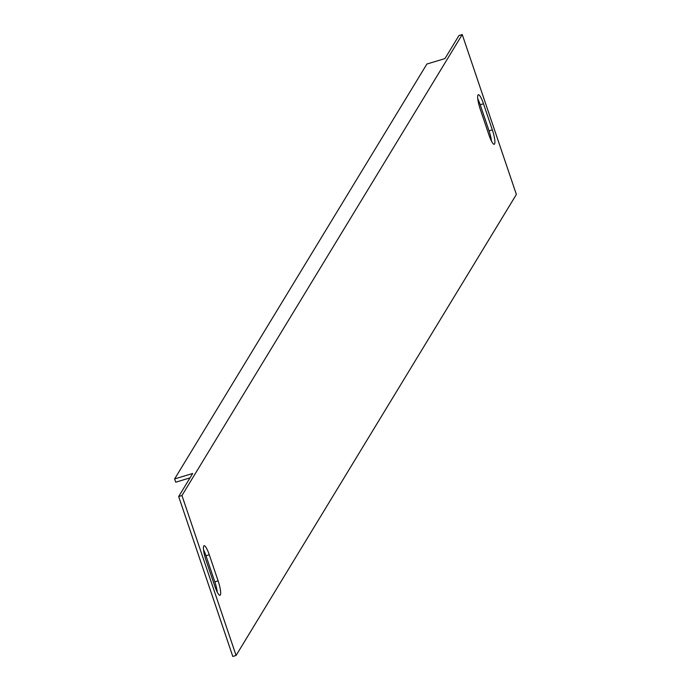 <?xml version="1.0" encoding="UTF-8"?>
<svg xmlns="http://www.w3.org/2000/svg" width="691" height="691" viewBox="0 0 691 691"><rect width="100%" height="100%" fill="white"/><g stroke="black" fill="none" stroke-linecap="round" stroke-linejoin="round"><path stroke-width="1.04" d="M491.491 141.163A12.231 2.375 73.2 0 0 489.047 130.858L480.21 104.747A12.231 2.375 73.2 0 0 477.775 98.83M217.276 592.17A12.231 2.375 73.2 0 0 214.823 581.865L205.987 555.754A12.231 2.375 73.2 0 0 203.551 549.837M462.244 34.55L458.962 35.535L444.952 58.588L426.891 64.03L174.624 478.923L192.685 473.482L178.667 496.535L232.798 656.45L236.08 655.465L516.376 194.465L462.244 34.55L181.949 495.542L236.08 655.465M492.329 129.865L483.493 103.762A12.231 2.375 73.2 0 0 478.327 94.736A12.231 2.375 73.2 0 0 480.219 109.135L489.055 135.246A12.231 2.375 73.2 0 0 494.22 144.272A12.231 2.375 73.2 0 0 492.329 129.865L489.047 130.858M218.106 580.872L209.269 554.761A12.231 2.375 73.2 0 0 204.104 545.743A12.231 2.375 73.2 0 0 205.996 560.142L214.841 586.253A12.231 2.375 73.2 0 0 219.997 595.279A12.231 2.375 73.2 0 0 218.106 580.872L214.823 581.865M181.949 495.542L178.667 496.535M174.624 478.923L175.73 482.188L190.008 477.887M483.493 103.762L480.21 104.747M209.269 554.761L205.987 555.754"/></g></svg>
